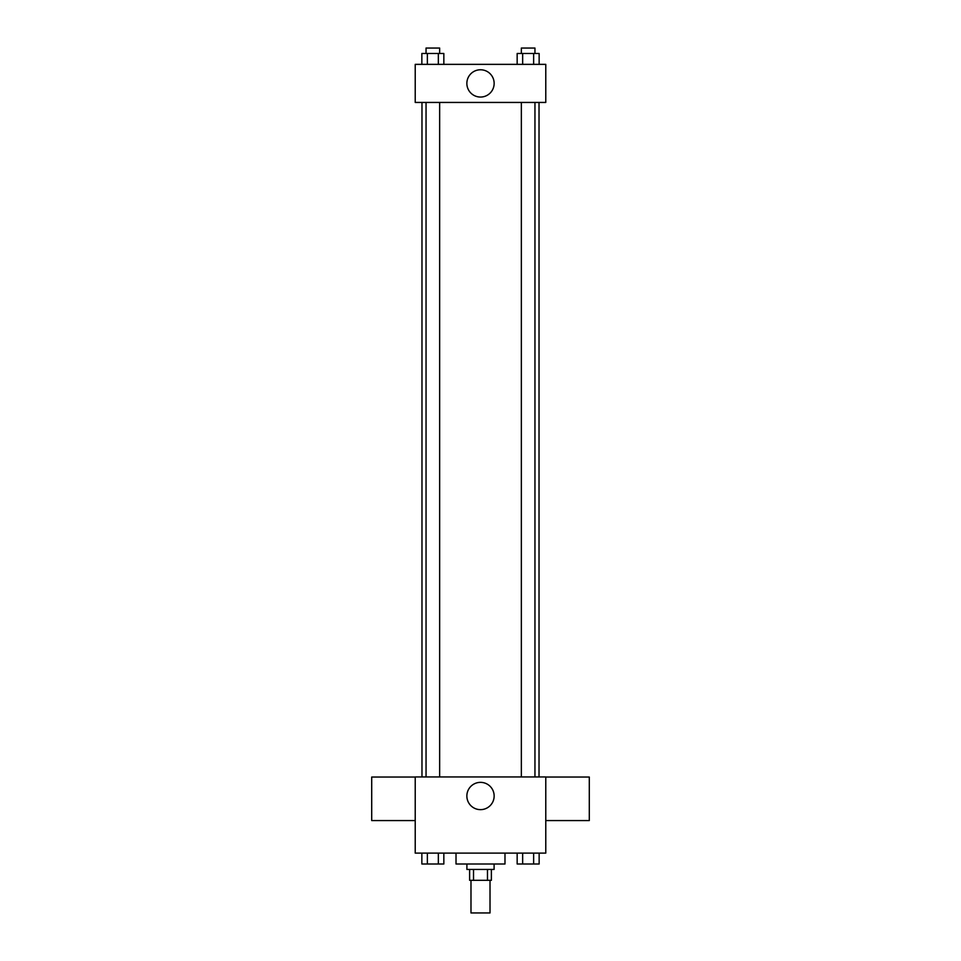 <?xml version="1.0" encoding="UTF-8"?>
<svg xmlns="http://www.w3.org/2000/svg" width="961" height="961" viewBox="0 0 961 961"><rect width="100%" height="100%" fill="white"/><g stroke="black" fill="none" stroke-linecap="round" stroke-linejoin="round"><path stroke-width="1.44" d="M470.986 880.312L470.986 912.95L490.014 912.95L490.014 880.312M487.479 869.429L487.479 880.312L469.617 880.312L469.617 869.429M487.479 880.312L491.383 880.312L491.383 869.429M494.098 863.999L494.098 869.429L466.902 869.429L466.902 863.999M473.521 869.429L473.521 880.312M456.019 853.116L456.019 863.999L504.981 863.999L504.981 853.116M545.776 853.116L415.224 853.116L415.224 776.956L545.776 776.956L545.776 853.116M494.146 795.996A13.646 13.646 0 0 1 473.677 807.817A13.646 13.646 0 0 1 473.677 784.188A13.646 13.646 0 0 1 494.146 795.996M545.776 820.562L589.297 820.562L589.297 777.041L545.776 777.041M415.224 777.041L371.703 777.041L371.703 820.562L415.224 820.562M539.025 102.443L539.025 776.956M521.355 776.956L521.355 102.443M439.645 102.443L439.645 776.956M545.776 102.443L415.224 102.443L415.224 64.363L545.776 64.363L545.776 102.443M494.146 83.403A13.646 13.646 0 0 1 473.677 95.223A13.646 13.646 0 0 1 473.677 71.594A13.646 13.646 0 0 1 494.146 83.403M539.145 64.363L539.145 53.492L517.162 53.492L517.162 64.363M533.643 53.492L533.643 64.363M522.652 53.492L522.652 64.363M521.355 53.492L521.355 48.05L534.953 48.05L534.953 53.492M443.838 64.363L443.838 53.492L421.855 53.492L421.855 64.363M438.348 53.492L438.348 64.363M427.357 53.492L427.357 64.363M426.047 53.492L426.047 48.05L439.645 48.05L439.645 53.492M539.145 853.116L539.145 863.999L517.162 863.999L517.162 853.116M533.643 853.116L533.643 863.999M522.652 853.116L522.652 863.999M534.953 863.999L521.355 863.999M443.838 853.116L443.838 863.999L421.855 863.999L421.855 853.116M438.348 853.116L438.348 863.999M427.357 853.116L427.357 863.999M439.645 863.999L426.047 863.999M421.975 102.443L421.975 776.956M534.953 776.956L534.953 102.443M426.047 102.443L426.047 776.956"/></g></svg>
